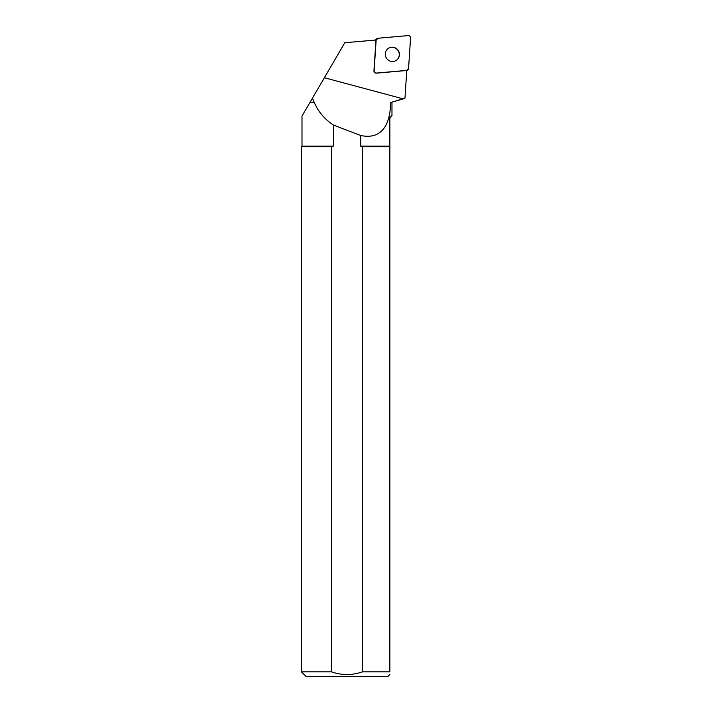 <?xml version="1.0" encoding="UTF-8"?>
<svg xmlns="http://www.w3.org/2000/svg" width="712" height="712" viewBox="0 0 712 712"><rect width="100%" height="100%" fill="white"/><g stroke="black" fill="none" stroke-linecap="round" stroke-linejoin="round"><path stroke-width="1.07" d="M374.761 40.112A2.172 2.118 -123.4 0 1 374.984 39.952L377.066 38.573A2.172 2.118 56.6 0 0 376.132 40.201L374.12 70.719A2.172 2.118 56.6 0 0 376.479 73.051L406.65 70.417A2.172 2.118 56.6 0 0 408.555 68.459L410.566 37.941A2.172 2.118 56.6 0 0 408.207 35.6L378.028 38.243A2.172 2.118 56.6 0 0 377.066 38.573M397.26 49.262A7.227 7.058 56.6 0 0 386.456 58.206A7.227 7.058 56.6 0 0 396.317 60.36A7.227 7.058 56.6 0 0 397.26 49.262M314.134 102.528L312.443 98.176L309.907 102.528L314.357 102.581L309.871 102.581L302.004 116.056L302.004 146.165L333.278 146.165L333.278 124.929A477.254 69.278 15 0 0 360.708 135.476C382.353 140.211 390.55 123.292 390.541 102.581L404.959 98.149L406.783 70.479A2.172 2.118 56.6 0 1 406.49 70.524L376.31 73.167A2.172 2.118 56.6 0 1 373.951 70.826L375.963 40.308A2.172 2.118 56.6 0 1 376.007 40.006L344.804 42.738L324.369 77.742L402.921 98.79M403.57 98.763L404.959 98.149M403.57 98.772L390.541 102.581M314.357 102.581C318.22 111.651 324.521 119.1 333.278 124.929M312.443 98.176L324.369 77.742M360.708 135.476L360.708 146.165L389.856 146.165L389.856 117.703L391.974 115.575L391.974 102.581M333.278 146.165L331.498 146.734L301.434 146.734L301.434 671.843L331.498 671.843L331.498 146.734M331.498 671.843C341.822 675.421 352.146 675.421 362.479 671.843L389.856 671.843C389.856 675.394 389.856 675.394 389.856 671.843L389.856 146.734L362.479 146.734L362.479 671.843M362.479 146.734L360.708 146.165M389.856 674.54L387.987 676.4L305.991 676.4L301.434 671.843M389.856 146.734L389.856 146.165M396.237 60.413A7.227 7.058 56.6 0 0 397.091 49.368A7.227 7.058 56.6 0 0 388.28 48.354M378.036 38.243L376.132 40.201L374.12 70.702C374.218 72.206 375.01 72.989 376.488 73.051L406.65 70.417L408.555 68.45L410.566 37.95C410.468 36.454 409.676 35.671 408.19 35.6L378.036 38.243M406.774 70.63L407.62 70.079M302.004 146.165L301.434 146.734"/></g></svg>
